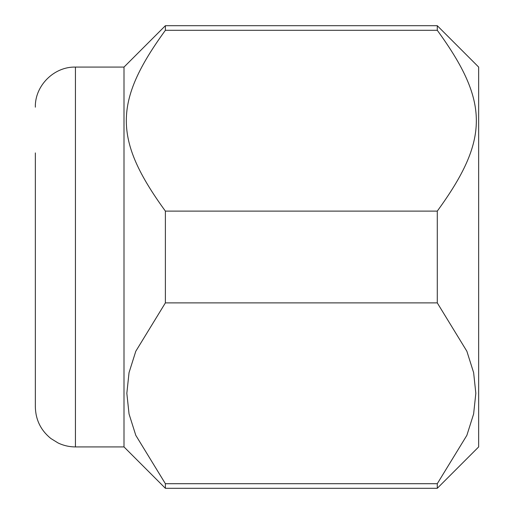 <?xml version="1.0" encoding="UTF-8"?>
<svg xmlns="http://www.w3.org/2000/svg" width="514" height="514" viewBox="0 0 514 514"><rect width="100%" height="100%" fill="white"/><g stroke="black" fill="none" stroke-linecap="round" stroke-linejoin="round"><path stroke-width="0.77" d="M437.279 483.7L165.386 483.7L135.799 435.345L129.04 413.956L126.836 393.294L129.04 372.631L135.799 351.242L165.386 302.887L437.279 302.887L466.866 351.242L473.625 372.631L475.829 393.294L473.625 413.956L466.866 435.345L437.279 483.7L437.279 488.3L478.662 446.917L478.662 67.083L437.279 25.7L165.386 25.7L124.002 67.083L124.002 446.917L75.43 446.917C69.351 446.897 63.563 445.58 58.076 442.965L50.854 438.506C40.799 430.334 35.627 419.777 35.337 406.825L35.337 330.598M35.337 152.915L35.337 362.942M165.386 483.7L165.386 488.3L124.002 446.917M437.279 25.7L437.279 30.3C489.367 101.875 489.367 139.538 437.279 211.113L165.386 211.113L165.386 302.887M165.386 211.113C113.298 139.538 113.298 101.875 165.386 30.3L437.279 30.3M165.386 25.7L165.386 30.3M437.279 211.113L437.279 302.887M124.002 67.083L75.43 67.083L75.43 446.917M437.279 488.3L165.386 488.3M75.43 67.083C54.009 66.531 34.785 85.748 35.337 107.175"/></g></svg>
